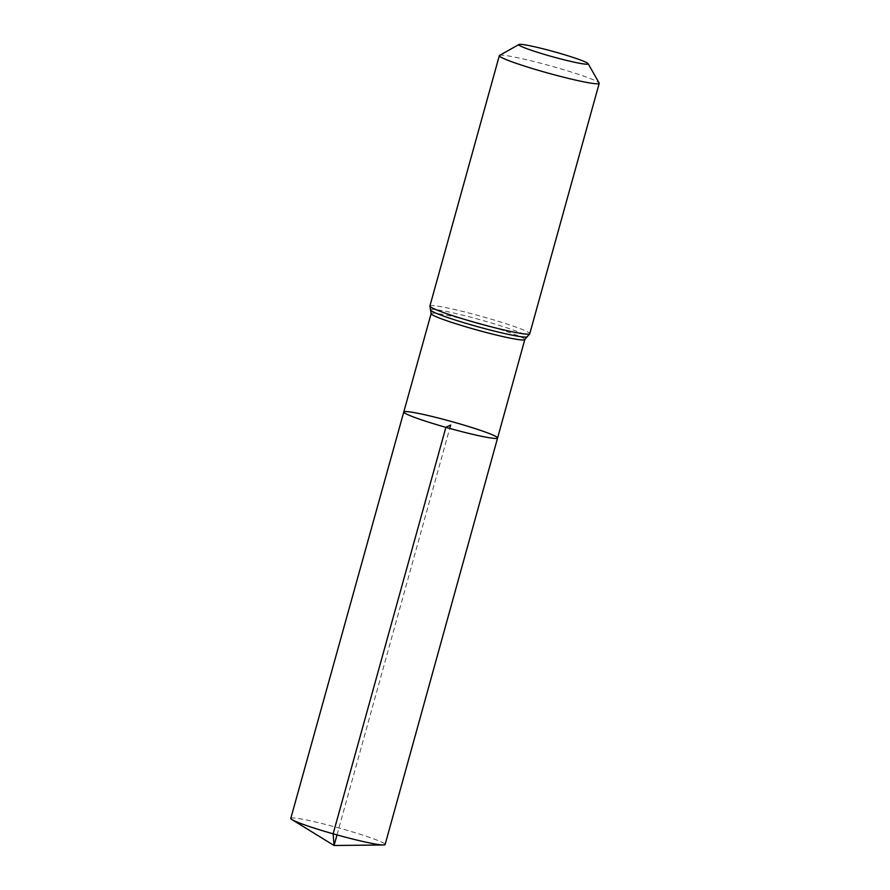 <?xml version="1.0" encoding="UTF-8"?>
<svg xmlns="http://www.w3.org/2000/svg" width="890" height="890" viewBox="0 0 890 890"><rect width="100%" height="100%" fill="white"/><g stroke="black" fill="none" stroke-linecap="round" stroke-linejoin="round"><path stroke-width="0.67" stroke-dasharray="4.45 3.34" d="M403.782 411.981A48.672 3.56 -164.5 0 1 451.63 421.56A48.672 3.56 -164.5 0 1 497.588 437.991M499.546 55.414A51.82 3.794 -164.5 0 1 550.287 65.838A51.82 3.794 -164.5 0 1 599.137 83.037M290.796 818.377A48.939 3.582 -164.5 0 1 342.772 829.08A48.939 3.582 -164.5 0 1 385.114 844.532M336.999 834.909L449.728 428.424M431.127 313.591A48.605 3.56 -164.5 0 1 478.92 323.148A48.605 3.56 -164.5 0 1 524.811 339.568M429.903 306.015A51.82 3.794 -164.5 0 1 480.845 316.206A51.82 3.794 -164.5 0 1 529.761 333.705M430.615 310.154A50.207 3.682 -164.5 0 1 479.888 319.677A50.207 3.682 -164.5 0 1 527.025 336.887"/><path stroke-width="1.33" d="M445.89 427.345A48.672 3.56 -164.5 0 1 403.782 411.981A48.672 3.56 -164.5 0 1 451.63 421.56A48.672 3.56 -164.5 0 1 497.588 437.991A48.672 3.56 -164.5 0 1 445.89 427.345A48.672 3.56 -164.5 0 1 403.782 411.981L290.796 818.377A48.939 3.582 -164.5 0 0 292.009 819.623A48.939 3.582 -164.5 0 0 333.138 833.819A48.939 3.582 -164.5 0 0 383.434 844.977A48.939 3.582 -164.5 0 0 385.114 844.532L497.588 437.991A48.672 3.56 -164.5 0 1 445.89 427.345M549.942 56.014A35.978 2.637 -164.5 0 1 518.959 44.5A35.978 2.637 -164.5 0 1 554.192 51.742A35.978 2.637 -164.5 0 1 588.123 63.68A35.978 2.637 -164.5 0 1 549.942 56.014M588.123 63.68L599.137 83.037A51.82 3.794 -164.5 0 1 599.204 83.337A51.82 3.794 -164.5 0 1 544.168 72.001A51.82 3.794 -164.5 0 1 499.334 55.647A51.82 3.794 -164.5 0 1 499.546 55.414L518.959 44.5M449.728 428.424L450.685 424.986L445.89 427.345L333.138 833.819L334.061 845.5L336.999 834.909M599.204 83.337L529.761 333.705L524.811 339.568A48.605 3.56 -164.5 0 1 473.191 328.933A48.605 3.56 -164.5 0 1 431.127 313.591L403.782 411.981M529.761 333.705A51.82 3.794 -164.5 0 1 474.737 322.369A51.82 3.794 -164.5 0 1 429.903 306.015L431.127 313.591M527.025 336.887A50.207 3.682 -164.5 0 1 473.958 325.651A50.207 3.682 -164.5 0 1 430.615 310.154M524.811 339.568L497.588 437.991M499.334 55.647L429.903 306.015M292.009 819.623L334.061 845.5L383.434 844.977"/></g></svg>
